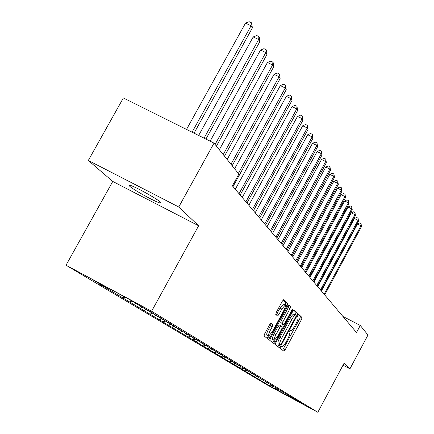 <?xml version="1.0" encoding="UTF-8"?>
<svg xmlns="http://www.w3.org/2000/svg" width="434" height="434" viewBox="0 0 434 434"><rect width="100%" height="100%" fill="white"/><g stroke="black" fill="none" stroke-linecap="round" stroke-linejoin="round"><path stroke-width="0.65" d="M280.852 347.184L280.44 348.562L283.934 351.247L285.165 349.809L301.473 319.554L302.075 317.585L298.842 314.444L297.984 315.426L297.556 316.831L297.984 317.238C298.402 318.138 297.757 320.254 296.048 323.596L294.675 326.135C292.95 329.2 291.664 330.73 290.813 330.724L290.281 330.279L289.429 331.288L289.006 332.677L289.451 333.057C289.89 333.92 289.256 336.019 287.541 339.366L286.169 341.911C284.411 345.03 283.098 346.582 282.246 346.56L281.72 346.164L280.852 347.184M129.815 186.327C133.726 190.005 155.546 202.027 159.951 202.938L160.916 202.928L160.254 202.016C156.81 198.588 134.681 186.338 130.102 185.329L129.034 185.318L129.815 186.327M270.979 323.173L269.628 324.681L264.659 333.865L264.051 335.976L268.451 339.35L269.758 337.831L287.102 305.758L287.726 303.654L283.63 299.688L282.339 301.185L276.355 312.247L275.736 314.379L277.576 315.995L278.872 314.498L281.812 309.062L285.23 305.08C285.794 305.72 285.268 307.619 283.662 310.782L272.226 331.939L268.722 335.992C268.185 335.346 268.706 333.475 270.284 330.372L272.21 326.813L272.818 324.713L270.935 323.151M198.626 225.767L178.759 206.985L214.033 143.128L123.359 97.954L88.308 160.461L112.769 181.455L66.028 265.201L151.602 311.238L198.626 225.767L112.769 181.455M343.023 365.162L349.95 368.824L344.048 363.242L317.834 412.3L151.602 311.238M349.95 368.824L367.972 335.048L360.285 325.457L342.925 316.446M214.033 143.128L238.874 174.094L232.407 185.866L356.515 332.504L360.285 325.457M275.894 342.6L275.297 344.612L279.344 347.721L280.586 346.251L297.203 315.453L297.811 313.446L294.051 309.8L292.825 311.249L275.894 342.6M273.99 343.609L269.791 340.386L270.393 338.325L287.693 306.323L288.952 304.852L290.666 306.507L290.042 308.585L283.109 321.42L282.496 323.482L283.662 324.491L284.916 323.021L292.082 309.746L292.945 308.731L292.538 310.185L275.286 342.128L274.011 343.619M66.028 265.201L267.225 384.958L317.834 412.3M103.731 286.462L271.369 386.873L302.796 403.848L254.715 375.15L258.572 377.092L248.97 371.683L252.848 373.631L246.696 370.31L245.053 370.831M103.612 286.673L98.985 283.907L107.073 288.263L93.635 280.223L128.594 299.026L141.055 306.55L149.285 310.977L153.424 313.484L145.276 309.095L159.864 317.379L163.781 319.744L155.833 315.469L169.878 323.439L173.589 325.679L165.837 321.507L182.898 331.31L175.331 327.236L188.389 334.636L191.736 336.659L184.347 332.677L196.965 339.822L200.15 341.748L192.924 337.858L205.125 344.759L208.157 346.598L201.099 342.789L212.904 349.462L215.796 351.214L208.89 347.493L220.326 353.954L223.087 355.625L216.327 351.979L227.411 358.245L223.434 356.271L234.192 362.341L230.232 360.377L240.675 366.269L236.742 364.305L246.892 370.028L242.98 368.07L246.696 370.31M112.883 290.579L111.625 290.986M120.468 294.653L118.71 295.223M145.276 309.095L145.189 308.775M125.079 297.138L123.017 297.8M132.001 301.082L129.728 301.82M155.833 315.469L155.752 315.165M136.064 303.54L133.813 304.261M142.498 307.326L140.182 308.075M165.837 321.507L165.761 321.22M146.258 309.686L144.061 310.397M152.307 313.31L150.11 314.015M175.331 327.236L175.255 326.965M155.942 315.534L153.799 316.223M161.67 318.99L159.555 319.668M165.397 321.024L163.07 321.768M170.611 324.388L168.549 325.05M174.11 326.346L171.897 327.052M179.144 329.536L177.126 330.182M182.421 331.419L180.322 332.091M187.282 334.451L185.313 335.081M190.363 336.269L188.361 336.903M195.061 339.144L193.13 339.757M197.958 340.896L196.049 341.504M202.499 343.636L200.611 344.233M205.277 345.312L203.4 345.903M209.622 347.932L207.772 348.518M212.28 349.538L210.447 350.119M216.447 352.055L214.635 352.625M218.996 353.591L217.195 354.16M223.157 355.951L221.215 356.564M225.436 357.48L223.678 358.039M229.396 359.759L227.535 360.345M231.626 361.213L229.895 361.761M235.385 363.415L233.606 363.98M237.572 364.804L235.874 365.336M241.152 366.931L239.438 367.468M243.29 368.254L241.624 368.781M248.926 371.537L247.158 372.09M252.078 373.56L250.461 374.065M254.21 374.737L252.49 375.28M257.259 376.685L255.675 377.184M259.282 377.835L257.628 378.356M262.255 379.701L260.698 380.189M264.17 380.819L262.581 381.318M267.073 382.614L265.543 383.092M268.896 383.699L267.366 384.182M271.727 385.419L270.225 385.891M273.474 386.477L271.982 386.944M276.225 388.137L274.744 388.598M277.912 389.157L276.442 389.613M282.398 391.864L281.14 392.423M178.759 206.985L88.308 160.461M108.017 287.959L107.073 288.263M282.577 350.205L299.791 318.67L300.388 316.701L298.397 314.775M295.326 314.856L296.096 312.551L293.579 310.115M277.955 346.652L279.322 344.52M280.255 345.014L281.14 343.999L295.749 316.918L296.178 315.507L295.619 315.008C294.762 315.008 293.471 316.543 291.735 319.619L281.671 338.26C279.93 341.666 279.295 343.793 279.767 344.634L278.048 343.723L279.767 344.634M295.576 314.997L293.899 314.108C293.042 314.102 291.74 315.637 290.004 318.713L291.735 319.619M278.048 343.723C277.57 342.876 278.205 340.75 279.946 337.343L290.004 318.713M288.469 305.167L290.666 306.507M283.662 324.491L280.738 322.554L281.346 320.498L288.284 307.663L288.903 305.585M282.811 324.041L281.59 326.308M274.114 340.142L273.539 341.205L275.286 342.128M275.894 334.771C274.348 337.804 273.832 339.638 274.342 340.261L277.755 336.274L281.704 328.967L282.306 326.927L281.14 325.929L279.87 327.41L275.894 334.771L274.136 333.838C272.59 336.871 272.075 338.704 272.59 339.334L274.342 340.261M281.129 325.923L279.382 325.001L278.113 326.482L279.87 327.41M274.136 333.838L278.113 326.482M272.595 342.54L273.539 341.205M268.722 335.992L266.932 335.048C266.389 334.397 266.91 332.52 268.489 329.422L270.415 325.869L271.022 323.764L270.545 323.368M283.5 304.174L280.011 308.118L281.812 309.062M276.214 314.802L280.011 308.118M285.192 305.059L285.941 302.72L283.136 300.008M267.013 338.249L268.521 335.889M324.703 294.914L361.468 226.613L360.996 225.756L357.491 224.004L321.399 291.008M357.491 224.004L359.661 222.973L361.061 223.673L360.996 225.756L324.127 294.236M361.061 223.673L361.468 226.613M321.084 290.639L358.495 221.204L358.007 220.32L354.442 218.541L317.715 286.662M354.442 218.541L356.656 217.494L358.077 218.204L358.007 220.32L320.493 289.945M358.077 218.204L358.495 221.204M317.346 286.218L355.413 215.606L354.914 214.689L351.29 212.888L313.912 282.165M351.29 212.888L353.542 211.825L354.99 212.546L354.914 214.689L316.733 285.496M354.99 212.546L355.413 215.606M313.473 281.644L352.234 209.812L351.714 208.868L348.025 207.034L309.968 277.505M348.025 207.034L350.319 205.96L351.795 206.692L351.714 208.868L312.838 280.896M351.795 206.692L352.234 209.812M309.458 276.903L348.936 203.812L348.394 202.83L344.645 200.969L305.883 272.682M344.645 200.969L346.983 199.884L348.48 200.627L348.394 202.83L308.802 276.127M348.48 200.627L348.936 203.812M305.297 271.988L345.513 197.595L344.954 196.575L341.14 194.682L301.652 267.68M341.14 194.682L343.527 193.58L345.052 194.34L344.954 196.575L304.619 271.185M345.052 194.34L345.513 197.595M300.984 266.888L341.97 191.144L341.39 190.087L337.506 188.166L297.257 262.489M337.506 188.166L339.936 187.049L341.487 187.813L341.39 190.087L300.279 266.053M341.487 187.813L341.97 191.144M296.503 261.599L338.292 184.45L337.69 183.354L333.735 181.401L292.7 257.102M333.735 181.401L336.214 180.267L337.793 181.049L337.69 183.354L295.771 260.731M337.793 181.049L338.292 184.45M291.854 256.103L334.468 177.495L333.844 176.361L329.818 174.376L287.964 251.503M329.818 174.376L332.346 173.226L333.958 174.018L333.844 176.361L291.089 255.203M333.958 174.018L334.468 177.495M287.015 250.385L330.496 170.274L329.845 169.086L325.744 167.068L283.039 245.687M325.744 167.068L328.332 165.907L329.97 166.71L329.845 169.086L286.223 249.452M329.97 166.71L330.496 170.274M281.986 244.445L326.368 162.761L325.69 161.524L321.513 159.473L277.917 239.633M321.513 159.473L324.149 158.291L325.82 159.11L325.69 161.524L281.161 243.469M325.82 159.11L326.368 162.761M276.746 238.255L322.071 154.938L321.366 153.652L317.102 151.564L272.579 233.335M317.102 151.564L319.798 150.365L321.502 151.2L321.366 153.652L275.888 237.241M321.502 151.2L322.071 154.938M271.288 231.805L317.59 146.79L316.858 145.45L312.507 143.328L267.024 226.765M312.507 143.328L315.263 142.108L317.004 142.96L316.858 145.45L270.393 230.747M317.004 142.96L317.59 146.79M265.597 225.078L312.919 138.294L312.154 136.9L307.717 134.735L261.225 219.913M307.717 134.735L310.538 133.498L312.312 134.366L312.154 136.9L264.664 223.977M312.312 134.366L312.919 138.294M259.657 218.058L308.048 129.43L307.25 127.97L302.72 125.768L255.17 212.763M302.72 125.768L305.607 124.515L307.418 125.393L307.25 127.97L258.68 216.908M307.418 125.393L308.048 129.43M253.445 210.723L302.959 120.169L302.124 118.645L297.496 116.399L248.845 205.287M297.496 116.399L300.453 115.129L302.303 116.024L302.124 118.645L252.425 209.519M302.303 116.024L302.959 120.169M246.951 203.052L297.637 110.486L296.764 108.891L292.033 106.607L242.232 197.475M292.033 106.607L295.066 105.316L296.954 106.227L296.764 108.891L245.888 201.794M296.954 106.227L297.637 110.486M240.154 195.023L292.066 100.352L291.149 98.686L286.321 96.353L235.304 189.289M286.321 96.353L289.424 95.046L291.355 95.974L291.149 98.686L239.036 193.7M291.355 95.974L292.066 100.352M233.031 186.604L286.234 89.735L285.274 87.988L280.326 85.612L234.604 168.777M280.326 85.612L283.516 84.283L285.491 85.232L285.274 87.988L238.337 173.426M285.491 85.232L286.234 89.735M232.174 165.745L280.114 78.597L279.105 76.764L274.044 74.344L227.156 159.49M274.044 74.344L277.315 72.993L279.339 73.959L279.105 76.764L230.969 164.242M279.339 73.959L279.74 74.697L280.114 78.597M224.497 156.169L273.686 66.907L272.623 64.975L267.447 62.507L219.327 149.73M267.447 62.507L270.805 61.134L272.877 62.122L272.623 64.975L223.228 154.591M272.877 62.122L273.301 62.897L273.686 66.907M216.42 146.106L266.926 54.613L265.809 52.579L260.508 50.056L210.137 141.186M260.508 50.056L263.964 48.668L266.08 49.671L265.809 52.579L215.085 144.441M266.08 49.671L266.53 50.49L266.926 54.613M205.928 139.092L259.814 41.669L258.637 39.527L253.201 36.955L198.647 135.462M253.201 36.955L256.754 35.539L258.93 36.57L258.637 39.527L204.067 138.164M258.93 36.57L259.396 37.427L259.814 41.669M194.041 133.167L252.311 28.02L251.074 25.769L245.498 23.138L186.517 129.419M245.498 23.138L249.154 21.7L251.384 22.747L251.074 25.769L192.078 132.186M251.384 22.747L251.883 23.658L252.311 28.02M300.388 316.701L302.075 317.585M299.791 318.67L301.473 319.554M283.483 348.914L285.165 349.809M296.096 312.551L297.811 313.446M295.489 314.558L297.203 315.453M278.878 345.339L280.586 346.251M279.946 337.343L281.671 338.26M288.284 307.663L290.042 308.585M281.346 320.498L283.109 321.42M280.738 322.554L282.496 323.482M281.883 323.552L283.635 324.475M292.001 309.903L292.538 310.185M271.022 323.764L272.818 324.713M270.415 325.869L272.21 326.813M268.489 329.422L270.284 330.372M277.076 313.554L278.872 314.498M285.941 302.72L287.726 303.654M285.317 304.825L287.102 305.758M267.979 336.887L269.758 337.831M160.39 202.141L159.951 202.938M278.552 344.113L280.266 345.025M293.899 314.108L295.619 315.008M279.382 325.001L281.14 325.929M283.44 304.142L285.23 305.08"/></g></svg>
